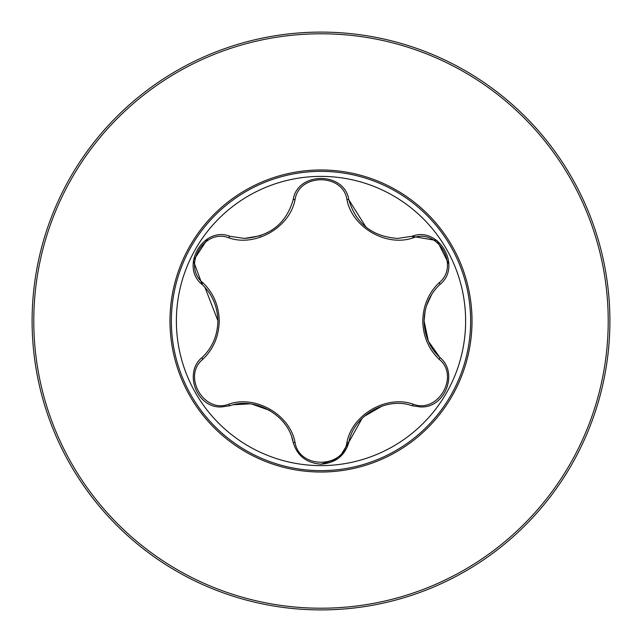 <?xml version="1.0" encoding="UTF-8"?>
<svg xmlns="http://www.w3.org/2000/svg" width="642" height="642" viewBox="0 0 642 642"><rect width="100%" height="100%" fill="white"/><g stroke="black" fill="none" stroke-linecap="round" stroke-linejoin="round"><path stroke-width="0.96" d="M321 33.785A287.215 287.215 0 0 1 608.215 321A287.215 287.215 0 0 1 321 608.215A287.215 287.215 0 0 1 33.785 321A287.215 287.215 0 0 1 321 33.785M321 32.1A288.9 288.9 0 0 1 609.9 321A288.9 288.9 0 0 1 321 609.9A288.9 288.9 0 0 1 32.1 321A288.9 288.9 0 0 1 321 32.1A288.9 288.9 0 0 1 609.9 321A288.9 288.9 0 0 1 321 609.9M321 472.022A151.022 151.022 0 0 1 169.978 321A151.022 151.022 0 0 1 321 169.978A151.022 151.022 0 0 1 472.022 321A151.022 151.022 0 0 1 321 472.022M202.864 282.745C213.377 292.8 218.834 305.552 219.243 321C218.826 336.472 213.361 349.224 202.864 359.255C181.975 375.915 203.995 413.962 228.801 404.179C255.532 394.678 290.007 414.732 295.063 442.434C299.044 468.861 343.005 468.812 346.937 442.434C352.073 414.539 386.677 394.702 413.199 404.179C438.077 413.946 460.017 375.843 439.136 359.255C428.623 349.2 423.166 336.448 422.757 321C423.174 305.528 428.639 292.776 439.136 282.745C460.025 266.085 438.004 228.038 413.199 237.821C386.468 247.322 351.993 227.268 346.937 199.566C342.956 173.139 298.995 173.188 295.063 199.566C289.927 227.461 255.323 247.298 228.801 237.821C203.923 228.054 181.983 266.157 202.864 282.745A2.167 0.762 133.3 0 0 202.174 284.575C212.229 294.108 217.477 306.25 217.903 321C217.494 335.718 212.245 347.86 202.174 357.425A2.167 0.762 -133.3 0 0 202.864 359.255M465.619 321A144.619 144.619 0 0 0 321 176.381A144.619 144.619 0 0 0 176.381 321A144.619 144.619 0 0 0 321 465.619A144.619 144.619 0 0 0 465.619 321M439.136 282.745A2.167 0.762 -133.3 0 1 439.826 284.575C462.449 266.743 438.783 225.655 411.955 236.304L397.558 238.423C372.191 236.513 355.957 223.665 348.871 199.879L366.076 227.268M295.063 199.566A2.167 0.762 13.3 0 0 293.129 199.879C297.262 171.382 344.682 171.326 348.871 199.879A2.167 0.762 166.7 0 0 346.937 199.566M293.129 199.879C286.131 223.601 269.905 236.441 244.442 238.423L230.045 236.304C203.289 225.631 179.543 266.671 202.174 284.575L193.338 260.66L207.727 238.792M439.826 284.575C429.771 294.108 424.522 306.25 424.097 321L428.35 341.191L439.826 357.425C458.829 372.448 445.163 408.673 420.205 406.916L411.955 405.696C386.661 396.507 353.638 415.43 348.871 442.121L339.313 457.569M424.097 321C424.506 335.718 429.755 347.86 439.826 357.425C458.837 372.577 445.155 408.617 420.205 406.916M338.021 458.573L321 464.182C335.718 462.97 345.011 455.619 348.871 442.121A2.167 0.762 13.3 0 1 346.937 442.434M291.877 437.732L293.129 442.121C288.362 415.43 255.339 396.507 230.045 405.696L221.795 406.908C196.893 408.705 183.155 372.48 202.174 357.425C183.139 372.609 196.893 408.657 221.795 406.908M228.801 237.821A2.167 0.762 106.7 0 1 230.045 236.304L244.442 238.423L260.788 235.67M217.903 320.727L204.975 287.431M269.632 410.382L252.242 404.195M249.738 403.858L233.913 404.701M295.063 442.434A2.167 0.762 166.7 0 1 293.129 442.121C296.989 455.619 306.282 462.978 321 464.182M382.231 405.985L364.054 416.457M362.184 418.231L348.871 442.121M431.753 294.397L426.505 305.664M425.213 310.487L424.097 320.88M413.199 237.821A2.167 0.762 73.3 0 0 411.955 236.304L437.082 240.614L448.83 264.006M439.136 359.255A2.167 0.762 133.3 0 0 439.826 357.425M411.955 405.696A2.167 0.762 106.7 0 0 413.199 404.179M230.045 405.696A2.167 0.762 73.3 0 1 228.801 404.179M321 171.366A149.634 149.634 0 0 1 470.634 321A149.634 149.634 0 0 1 321 470.634A149.634 149.634 0 0 1 171.366 321A149.634 149.634 0 0 1 321 171.366"/></g></svg>
